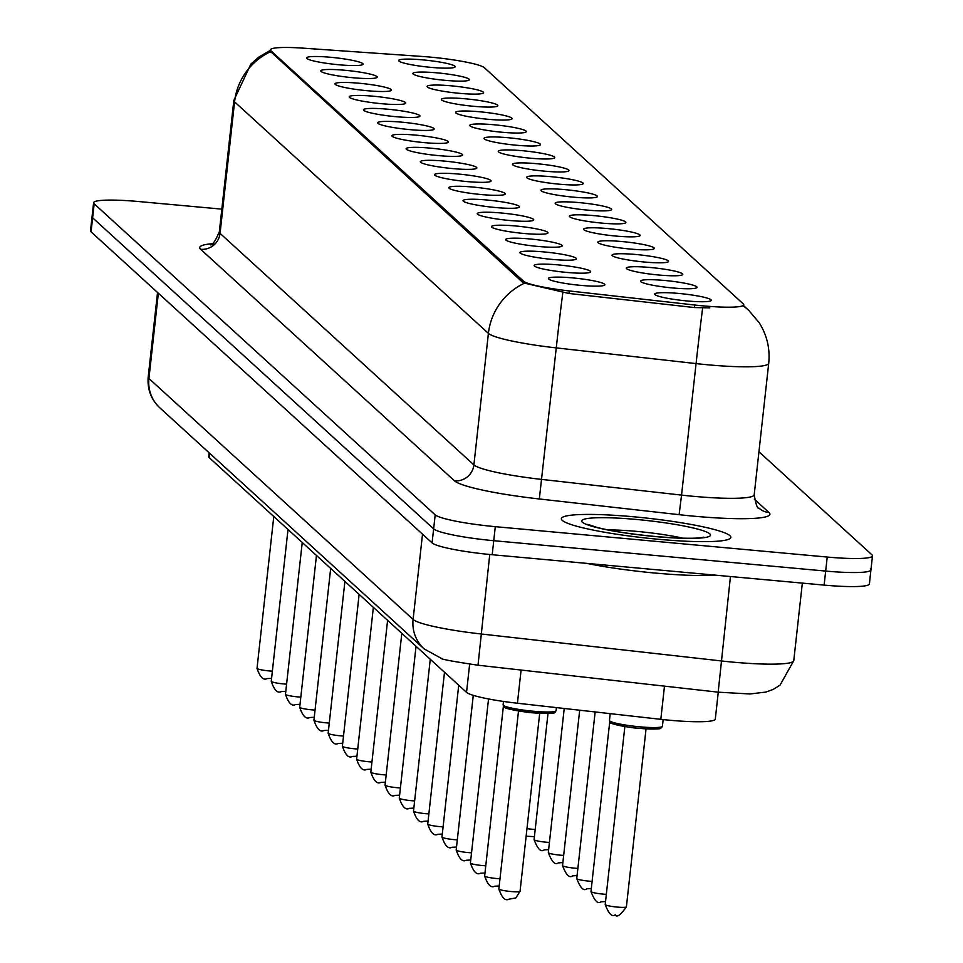 <?xml version="1.0" encoding="UTF-8"?>
<svg xmlns="http://www.w3.org/2000/svg" width="963" height="963" viewBox="0 0 963 963"><rect width="100%" height="100%" fill="white"/><g stroke="black" fill="none" stroke-linecap="round" stroke-linejoin="round"><path stroke-width="1.44" d="M353.132 77.75A28.421 3.31 -173.7 0 1 320.92 71.298A28.421 3.31 -173.7 0 1 344.91 70.263A28.421 3.31 -173.7 0 1 377.027 77.485A28.421 3.31 -173.7 0 1 353.132 77.75M367.36 90.727A28.421 3.31 -173.7 0 1 335.148 84.275A28.421 3.31 -173.7 0 1 359.139 83.239A28.421 3.31 -173.7 0 1 391.255 90.462A28.421 3.31 -173.7 0 1 367.36 90.727M381.577 103.703A28.421 3.31 -173.7 0 1 349.376 97.251A28.421 3.31 -173.7 0 1 373.367 96.216A28.421 3.31 -173.7 0 1 405.483 103.438A28.421 3.31 -173.7 0 1 381.577 103.703M395.805 116.679A28.421 3.31 -173.7 0 1 363.605 110.227A28.421 3.31 -173.7 0 1 387.595 109.192A28.421 3.31 -173.7 0 1 419.712 116.415A28.421 3.31 -173.7 0 1 395.805 116.679M410.033 129.656A28.421 3.31 -173.7 0 1 377.833 123.204A28.421 3.31 -173.7 0 1 401.812 122.169A28.421 3.31 -173.7 0 1 433.94 129.391A28.421 3.31 -173.7 0 1 410.033 129.656M424.262 142.632A28.421 3.31 -173.7 0 1 392.049 136.18A28.421 3.31 -173.7 0 1 416.04 135.145A28.421 3.31 -173.7 0 1 448.168 142.368A28.421 3.31 -173.7 0 1 424.262 142.632M438.49 155.609A28.421 3.31 -173.7 0 1 406.278 149.157A28.421 3.31 -173.7 0 1 430.268 148.121A28.421 3.31 -173.7 0 1 462.384 155.344A28.421 3.31 -173.7 0 1 438.49 155.609M452.706 168.585A28.421 3.31 -173.7 0 1 420.506 162.133A28.421 3.31 -173.7 0 1 444.497 161.098A28.421 3.31 -173.7 0 1 476.613 168.32A28.421 3.31 -173.7 0 1 452.706 168.585M466.935 181.562A28.421 3.31 -173.7 0 1 434.734 175.11A28.421 3.31 -173.7 0 1 458.725 174.074A28.421 3.31 -173.7 0 1 490.841 181.297A28.421 3.31 -173.7 0 1 466.935 181.562M481.163 194.538A28.421 3.31 -173.7 0 1 448.963 188.086A28.421 3.31 -173.7 0 1 472.941 187.051A28.421 3.31 -173.7 0 1 505.069 194.273A28.421 3.31 -173.7 0 1 481.163 194.538M495.391 207.514A28.421 3.31 -173.7 0 1 463.179 201.062A28.421 3.31 -173.7 0 1 487.17 200.027A28.421 3.31 -173.7 0 1 519.298 207.25A28.421 3.31 -173.7 0 1 495.391 207.514M509.62 220.491A28.421 3.31 -173.7 0 1 477.407 214.039A28.421 3.31 -173.7 0 1 501.398 213.004A28.421 3.31 -173.7 0 1 533.514 220.226A28.421 3.31 -173.7 0 1 509.62 220.491M523.848 233.467A28.421 3.31 -173.7 0 1 491.636 227.015A28.421 3.31 -173.7 0 1 515.626 225.98A28.421 3.31 -173.7 0 1 547.742 233.202A28.421 3.31 -173.7 0 1 523.848 233.467M538.064 246.444A28.421 3.31 -173.7 0 1 505.864 239.992A28.421 3.31 -173.7 0 1 529.855 238.956A28.421 3.31 -173.7 0 1 561.971 246.179A28.421 3.31 -173.7 0 1 538.064 246.444M552.293 259.42A28.421 3.31 -173.7 0 1 520.092 252.968A28.421 3.31 -173.7 0 1 544.083 251.933A28.421 3.31 -173.7 0 1 576.199 259.155A28.421 3.31 -173.7 0 1 552.293 259.42M566.521 272.397A28.421 3.31 -173.7 0 1 534.321 265.944A28.421 3.31 -173.7 0 1 558.299 264.909A28.421 3.31 -173.7 0 1 590.427 272.132A28.421 3.31 -173.7 0 1 566.521 272.397M580.749 285.373A28.421 3.31 -173.7 0 1 548.537 278.921A28.421 3.31 -173.7 0 1 572.528 277.886A28.421 3.31 -173.7 0 1 604.656 285.108A28.421 3.31 -173.7 0 1 580.749 285.373M338.904 64.774A28.421 3.31 -173.7 0 1 306.691 58.322A28.421 3.31 -173.7 0 1 330.682 57.286A28.421 3.31 -173.7 0 1 362.81 64.509A28.421 3.31 -173.7 0 1 338.904 64.774M445.243 80.35A28.421 3.31 -173.7 0 1 413.043 73.886A28.421 3.31 -173.7 0 1 437.021 72.851A28.421 3.31 -173.7 0 1 469.15 80.085A28.421 3.31 -173.7 0 1 445.243 80.35M459.471 93.327A28.421 3.31 -173.7 0 1 427.271 86.863A28.421 3.31 -173.7 0 1 451.25 85.827A28.421 3.31 -173.7 0 1 483.378 93.062A28.421 3.31 -173.7 0 1 459.471 93.327M473.7 106.303A28.421 3.31 -173.7 0 1 441.487 99.839A28.421 3.31 -173.7 0 1 465.478 98.804A28.421 3.31 -173.7 0 1 497.594 106.038A28.421 3.31 -173.7 0 1 473.7 106.303M487.928 119.28A28.421 3.31 -173.7 0 1 455.716 112.815A28.421 3.31 -173.7 0 1 479.706 111.78A28.421 3.31 -173.7 0 1 511.822 119.015A28.421 3.31 -173.7 0 1 487.928 119.28M502.144 132.256A28.421 3.31 -173.7 0 1 469.944 125.792A28.421 3.31 -173.7 0 1 493.935 124.757A28.421 3.31 -173.7 0 1 526.051 131.991A28.421 3.31 -173.7 0 1 502.144 132.256M516.373 145.232A28.421 3.31 -173.7 0 1 484.172 138.768A28.421 3.31 -173.7 0 1 508.163 137.733A28.421 3.31 -173.7 0 1 540.279 144.968A28.421 3.31 -173.7 0 1 516.373 145.232M530.601 158.209A28.421 3.31 -173.7 0 1 498.401 151.745A28.421 3.31 -173.7 0 1 522.379 150.71A28.421 3.31 -173.7 0 1 554.507 157.944A28.421 3.31 -173.7 0 1 530.601 158.209M544.829 171.185A28.421 3.31 -173.7 0 1 512.617 164.721A28.421 3.31 -173.7 0 1 536.608 163.686A28.421 3.31 -173.7 0 1 568.736 170.92A28.421 3.31 -173.7 0 1 544.829 171.185M559.058 184.162A28.421 3.31 -173.7 0 1 526.845 177.698A28.421 3.31 -173.7 0 1 550.836 176.662A28.421 3.31 -173.7 0 1 582.952 183.897A28.421 3.31 -173.7 0 1 559.058 184.162M573.286 197.138A28.421 3.31 -173.7 0 1 541.074 190.674A28.421 3.31 -173.7 0 1 565.064 189.639A28.421 3.31 -173.7 0 1 597.18 196.873A28.421 3.31 -173.7 0 1 573.286 197.138M587.502 210.115A28.421 3.31 -173.7 0 1 555.302 203.65A28.421 3.31 -173.7 0 1 579.293 202.615A28.421 3.31 -173.7 0 1 611.409 209.85A28.421 3.31 -173.7 0 1 587.502 210.115M601.731 223.091A28.421 3.31 -173.7 0 1 569.53 216.627A28.421 3.31 -173.7 0 1 593.521 215.592A28.421 3.31 -173.7 0 1 625.637 222.826A28.421 3.31 -173.7 0 1 601.731 223.091M615.959 236.067A28.421 3.31 -173.7 0 1 583.759 229.603A28.421 3.31 -173.7 0 1 607.737 228.568A28.421 3.31 -173.7 0 1 639.865 235.803A28.421 3.31 -173.7 0 1 615.959 236.067M630.187 249.044A28.421 3.31 -173.7 0 1 597.975 242.58A28.421 3.31 -173.7 0 1 621.966 241.544A28.421 3.31 -173.7 0 1 654.094 248.779A28.421 3.31 -173.7 0 1 630.187 249.044M644.416 262.02A28.421 3.31 -173.7 0 1 612.203 255.556A28.421 3.31 -173.7 0 1 636.194 254.521A28.421 3.31 -173.7 0 1 668.31 261.755A28.421 3.31 -173.7 0 1 644.416 262.02M658.644 274.997A28.421 3.31 -173.7 0 1 626.432 268.533A28.421 3.31 -173.7 0 1 650.422 267.497A28.421 3.31 -173.7 0 1 682.538 274.732A28.421 3.31 -173.7 0 1 658.644 274.997M672.86 287.973A28.421 3.31 -173.7 0 1 640.66 281.509A28.421 3.31 -173.7 0 1 664.651 280.474A28.421 3.31 -173.7 0 1 696.767 287.708A28.421 3.31 -173.7 0 1 672.86 287.973M687.088 300.95A28.421 3.31 -173.7 0 1 654.888 294.485A28.421 3.31 -173.7 0 1 678.879 293.45A28.421 3.31 -173.7 0 1 710.995 300.685A28.421 3.31 -173.7 0 1 687.088 300.95M431.015 67.374A28.421 3.31 -173.7 0 1 398.814 60.91A28.421 3.31 -173.7 0 1 422.805 59.875A28.421 3.31 -173.7 0 1 454.921 67.109A28.421 3.31 -173.7 0 1 431.015 67.374M422.203 56.456A47.957 5.597 -173.7 0 1 430.292 57.106A47.957 5.597 -173.7 0 1 484.401 67.747L743.243 303.851A47.957 5.597 -173.7 0 1 743.749 304.802A47.957 5.597 -173.7 0 1 694.708 305.018L569.253 290.934A47.957 5.597 -173.7 0 1 523.451 281.136L270.94 50.81A47.957 5.597 -173.7 0 1 270.434 49.859A47.957 5.597 -173.7 0 1 303.092 48.15L422.203 56.456M718.266 692.18L715.292 719.084A53.29 6.223 -173.7 0 1 660.811 719.325L517.432 703.231A53.29 6.223 -173.7 0 1 466.537 692.349L209.296 457.702A53.29 6.223 -173.7 0 1 208.73 456.655L209.152 452.839M633.786 516.794A85.262 9.943 6.3 0 0 561.357 518.684A85.262 9.943 6.3 0 0 658.439 539.28A85.262 9.943 6.3 0 0 730.857 537.39A85.262 9.943 6.3 0 0 633.786 516.794A85.262 9.943 6.3 0 0 561.357 518.684A85.262 9.943 6.3 0 0 658.439 539.28A85.262 9.943 6.3 0 0 730.857 537.39A85.262 9.943 6.3 0 0 633.786 516.794M221.827 209.14L138.877 201.556A53.29 6.223 6.3 0 0 93.604 202.736L92.063 216.759A53.29 6.223 6.3 0 0 92.617 217.807L433.639 528.868A53.29 6.223 6.3 0 0 493.754 540.7L825.676 571.071A53.29 6.223 6.3 0 0 870.937 569.891A53.29 6.223 6.3 0 0 870.383 568.844M709.767 307.847L694.431 307.558L568.977 293.474L523.258 282.857L270.278 51.304M93.604 202.736A53.29 6.223 6.3 0 0 94.169 203.783L435.18 514.844A53.29 6.223 6.3 0 0 495.295 526.665L827.229 557.047A53.29 6.223 6.3 0 0 872.49 555.868A53.29 6.223 6.3 0 0 871.936 554.82L758.94 451.755M90.51 230.783A53.29 6.223 6.3 0 0 91.064 231.842L432.086 542.903A53.29 6.223 6.3 0 0 492.201 554.724L824.123 585.107A53.29 6.223 6.3 0 0 869.396 583.927L870.937 569.891A53.29 6.223 6.3 0 1 825.676 571.071L493.754 540.7A53.29 6.223 6.3 0 1 433.639 528.868L92.617 217.807A53.29 6.223 6.3 0 1 92.063 216.759L90.51 230.783M586.72 563.379A88.813 10.364 6.3 0 0 655.273 573.069A88.813 10.364 6.3 0 0 715.497 575.164M694.708 305.018L694.431 307.558M569.253 290.934L568.977 293.474M523.451 281.136L523.258 282.857M270.94 50.81L270.747 52.532M209.765 453.392L209.296 457.702M469.643 664.169L466.537 692.349M521.091 670.043L517.432 703.231M664.482 686.138L660.811 719.325M754.282 499.111L768.98 512.521A17.767 17.418 -47.6 0 1 758.94 508.103C757.46 508.958 755.871 504.528 754.198 494.789A71.057 8.294 6.3 0 1 693.841 496.354A71.057 8.294 6.3 0 1 681.551 495.102L679.108 514.675L539.316 498.978A88.813 10.364 -173.7 0 1 454.488 480.838L200.653 249.297A88.813 10.364 -173.7 0 1 212.137 243.699M768.98 512.521A88.813 10.364 -173.7 0 1 694.467 516.24A88.813 10.364 -173.7 0 1 679.108 514.675M743.749 304.802L743.592 306.174A62.174 60.97 -47.6 0 1 748.72 310.339L759.109 322.605C766.981 335.04 770.183 348.606 768.715 363.268A71.057 8.294 -173.7 0 1 708.359 364.845A71.057 8.294 -173.7 0 1 696.068 363.593L556.265 347.896A71.057 8.294 -173.7 0 1 488.41 333.379L234.575 101.849A62.174 60.97 -47.6 0 1 270.314 51.821M524.149 283.351A62.174 60.97 132.4 0 0 488.41 333.379L473.892 464.9A71.057 8.294 6.3 0 0 541.748 479.418L681.551 495.102L696.068 363.593A62.174 0.975 96.4 0 1 702.677 307.955M562.849 292.487A62.174 0.975 96.4 0 0 556.265 347.896L539.316 498.978M200.653 249.297A17.767 17.418 -47.6 0 0 220.058 233.359L234.575 101.849A71.057 8.294 -173.7 0 1 233.828 100.441L219.311 231.963A71.057 8.294 6.3 0 0 220.058 233.359L473.892 464.9A17.767 17.418 -47.6 0 1 454.488 480.838M827.229 557.047L824.123 585.107M94.169 203.783L91.064 231.842M435.18 514.844L432.086 542.903M495.295 526.665L492.201 554.724M489.746 554.495L478.009 665.216C452.766 661.437 440.536 659.161 441.307 658.355L424.105 648.893L159.93 407.927C151.155 399.705 147.243 389.413 148.194 377.087A71.057 8.294 6.3 0 0 148.928 378.483L413.103 619.45A71.057 8.294 6.3 0 0 480.97 633.967L721.131 660.919A71.057 8.294 6.3 0 0 733.421 662.183A71.057 8.294 6.3 0 0 793.777 660.606L802.335 583.109M730.448 576.524L718.181 692.168L478.009 665.216M159.93 407.927A35.523 34.837 -47.6 0 1 148.928 378.483L158.353 293.209M424.105 648.893A35.523 34.837 -47.6 0 1 413.103 619.45L422.516 534.176M271.578 678.349L267.064 678.59C263.381 680.576 260.034 677.158 257.025 668.346A10.653 1.24 6.3 0 0 269.159 670.922A10.653 1.24 6.3 0 0 272.373 671.151M285.806 691.326L281.292 691.566C277.597 693.553 274.25 690.134 271.253 681.323A10.653 1.24 6.3 0 0 283.387 683.899A10.653 1.24 6.3 0 0 286.601 684.127M300.035 704.302L295.521 704.543C291.825 706.529 288.479 703.11 285.469 694.299A10.653 1.24 6.3 0 0 297.615 696.875A10.653 1.24 6.3 0 0 300.829 697.104M314.251 717.279L309.737 717.519C306.053 719.505 302.707 716.087 299.698 707.275A10.653 1.24 6.3 0 0 311.831 709.851A10.653 1.24 6.3 0 0 315.045 710.08M682.851 538.173A54.145 6.32 6.3 0 0 637.121 531.42A54.145 6.32 6.3 0 0 608.038 529.915M655.478 536.584A64.798 7.56 6.3 0 0 709.839 533.875A64.798 7.56 6.3 0 0 636.748 519.49A64.798 7.56 6.3 0 0 582.386 522.199A64.798 7.56 6.3 0 0 655.478 536.584M328.479 730.255L323.965 730.496C320.282 732.482 316.935 729.063 313.926 720.252A10.653 1.24 6.3 0 0 326.06 722.828A10.653 1.24 6.3 0 0 329.274 723.057M342.708 743.231L338.194 743.472C334.51 745.458 331.164 742.04 328.154 733.228A10.653 1.24 6.3 0 0 340.288 735.804A10.653 1.24 6.3 0 0 343.502 736.033M356.936 756.208L352.422 756.449C348.738 758.435 345.392 755.016 342.383 746.205A10.653 1.24 6.3 0 0 354.516 748.781A10.653 1.24 6.3 0 0 357.73 749.009M526.978 828.625A10.653 1.24 6.3 0 0 531.985 829.227A10.653 1.24 6.3 0 0 535.199 829.468M371.164 769.184L366.65 769.425C362.955 771.411 359.608 767.993 356.611 759.181A10.653 1.24 6.3 0 0 368.745 761.757A10.653 1.24 6.3 0 0 371.959 761.986M385.393 782.161L380.879 782.401C377.183 784.388 373.837 780.969 370.827 772.157A10.653 1.24 6.3 0 0 382.961 774.734A10.653 1.24 6.3 0 0 386.187 774.962M399.609 795.137L395.095 795.378C391.411 797.364 388.065 793.945 385.056 785.134A10.653 1.24 6.3 0 0 397.189 787.71A10.653 1.24 6.3 0 0 400.403 787.939M413.837 808.113L409.323 808.354C405.64 810.34 402.293 806.922 399.284 798.11A10.653 1.24 6.3 0 0 411.418 800.686A10.653 1.24 6.3 0 0 414.632 800.915M428.066 821.09L423.551 821.331C419.868 823.317 416.522 819.898 413.512 811.087A10.653 1.24 6.3 0 0 425.646 813.663A10.653 1.24 6.3 0 0 428.86 813.891M548.633 849.631L544.119 849.884C540.989 852.424 537.643 849.017 534.08 839.64A10.653 1.24 6.3 0 0 546.214 842.204A10.653 1.24 6.3 0 0 549.428 842.444M562.861 862.607L558.347 862.86C555.218 865.4 551.871 861.993 548.308 852.616A10.653 1.24 6.3 0 0 560.442 855.18A10.653 1.24 6.3 0 0 563.656 855.421M577.09 875.584L572.576 875.836C569.446 878.376 566.1 874.97 562.536 865.593A10.653 1.24 6.3 0 0 574.67 868.157A10.653 1.24 6.3 0 0 577.884 868.397M591.318 888.56L586.804 888.813C583.674 891.353 580.328 887.946 576.753 878.569A10.653 1.24 6.3 0 0 588.899 881.133A10.653 1.24 6.3 0 0 592.113 881.374M605.534 901.537L601.02 901.789C597.891 904.329 594.544 900.923 590.981 891.545A10.653 1.24 6.3 0 0 603.115 894.109A10.653 1.24 6.3 0 0 606.329 894.35M662.424 726.234L661.533 727.775C658.319 727.884 667.768 729.918 639.372 728.365C630.211 728.184 606.148 722.635 610.927 722.864L609.459 720.396A26.651 3.106 6.3 0 0 639.793 726.824A26.651 3.106 6.3 0 0 662.424 726.234L663.158 719.59M639.336 728.353A24.869 2.901 -173.7 0 1 611.493 721.865M640.588 728.473A10.653 1.24 -173.7 0 1 637.097 728.233A10.653 1.24 -173.7 0 1 630.271 727.33M626.395 906.857C620.485 915.187 616.765 917.823 615.249 914.766C612.119 917.306 608.772 913.899 605.209 904.522A10.653 1.24 6.3 0 0 617.343 907.086A10.653 1.24 6.3 0 0 626.395 906.857L646.053 728.859M660.112 727.221A24.869 2.901 -173.7 0 1 639.408 728.353M442.294 834.066L437.78 834.307C434.096 836.293 430.75 832.887 427.741 824.063A10.653 1.24 6.3 0 0 439.874 826.639A10.653 1.24 6.3 0 0 443.088 826.868M456.522 847.043L452.008 847.284C448.313 849.27 444.966 845.863 441.969 837.04A10.653 1.24 6.3 0 0 454.103 839.616A10.653 1.24 6.3 0 0 457.317 839.844M470.738 860.019L466.236 860.26C462.541 862.246 459.195 858.84 456.185 850.016A10.653 1.24 6.3 0 0 468.319 852.592A10.653 1.24 6.3 0 0 471.533 852.821M484.967 872.996L480.453 873.236C476.769 875.223 473.423 871.816 470.413 862.992A10.653 1.24 6.3 0 0 482.547 865.568A10.653 1.24 6.3 0 0 485.761 865.797M499.195 885.972L494.681 886.213C490.998 888.199 487.651 884.792 484.642 875.969A10.653 1.24 6.3 0 0 496.776 878.545A10.653 1.24 6.3 0 0 499.99 878.774M533.033 712.789C499.255 708.624 505.924 706.986 504.287 707.107L503.107 704.82A26.651 3.106 6.3 0 0 533.442 711.26A26.651 3.106 6.3 0 0 556.084 710.67L555.194 712.199C551.98 712.307 561.417 714.353 533.033 712.789A24.869 2.901 -173.7 0 1 505.154 706.288M553.761 711.657A24.869 2.901 -173.7 0 1 533.069 712.789M534.248 712.897A10.653 1.24 -173.7 0 1 530.745 712.656A10.653 1.24 -173.7 0 1 523.932 711.765M511.004 891.521A10.653 1.24 6.3 0 0 520.056 891.281L515.783 897.949L508.909 899.189C505.226 901.175 501.879 897.769 498.87 888.945A10.653 1.24 6.3 0 0 511.004 891.521M270.434 49.859L270.266 51.352M270.386 50.353L258.939 57.01L250.898 64.04L233.828 100.441M748.72 310.339L743.641 305.704M872.49 555.868L870.937 569.891M768.715 363.268L754.198 494.789M219.311 231.963C214.942 241.773 211.92 245.998 210.211 244.65L215.074 243.916M793.777 660.606L780.054 685.138L773.169 689.412L765.982 692.06L749.9 693.974L718.181 692.168M148.194 377.087L157.535 292.463M257.025 668.346L273.781 516.529M271.253 681.323L288.009 529.506M285.469 694.299L302.238 542.482M299.698 707.275L316.466 555.458M702.617 537.848L703.821 537.185C702.809 537.125 699.018 540.05 655.285 536.487C631.572 534.212 612.227 531.215 597.265 527.507L587.803 524.378L588.838 525.28M313.926 720.252L330.682 568.435M328.154 733.228L344.91 581.411M342.383 746.205L359.139 594.388M526.135 836.197L534.405 836.654M356.611 759.181L373.367 607.364M370.827 772.157L387.595 620.341M385.056 785.134L401.824 633.317M399.284 798.11L416.04 646.293M413.512 811.087L430.268 659.27M534.08 839.64L548.007 713.475M548.308 852.616L564.222 708.491M562.536 865.593L579.69 710.225M576.753 878.569L595.146 711.958M590.981 891.545L609.735 721.708M605.209 904.522L624.867 726.523M609.459 720.396L610.193 713.643M427.741 824.063L444.497 672.246M441.969 837.04L458.725 685.223M456.185 850.016L473.266 695.334M470.413 862.992L488.53 698.957M484.642 875.969L503.396 706.144M520.056 891.281L539.701 713.294M556.084 710.67L556.421 707.612M503.107 704.82L503.48 701.449M498.87 888.945L518.515 710.947"/></g></svg>
